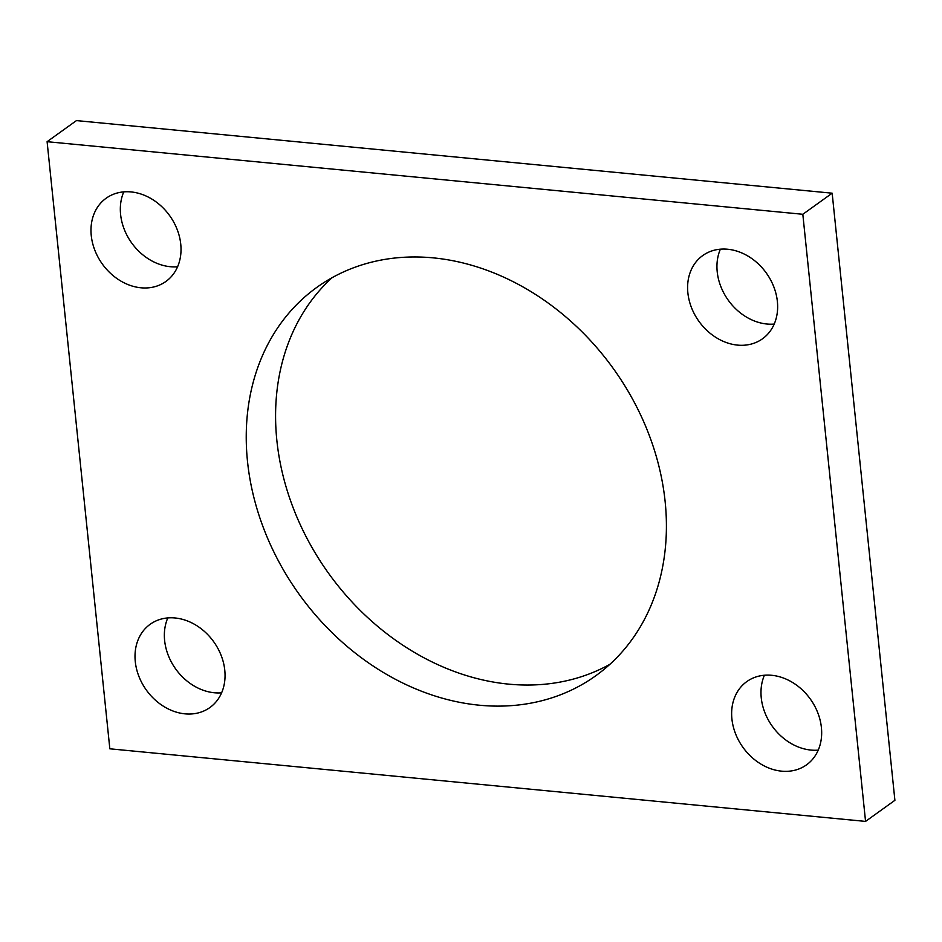 <?xml version="1.0" encoding="UTF-8"?>
<svg xmlns="http://www.w3.org/2000/svg" width="942" height="942" viewBox="0 0 942 942"><rect width="100%" height="100%" fill="white"/><g stroke="black" fill="none" stroke-linecap="round" stroke-linejoin="round"><path stroke-width="1.41" d="M109.837 748.808L865.557 821.4L802.819 214.281L47.1 141.689L109.837 748.808M47.1 141.689L76.443 120.6L832.163 193.192L894.9 800.311L865.557 821.4M832.163 193.192L802.819 214.281M609.921 664.298A239.08 193.428 54.3 0 1 276.854 440.397A239.08 193.428 54.3 0 1 332.079 277.702M247.51 461.486A239.08 193.428 54.3 0 1 316.795 287.404A239.08 193.428 54.3 0 1 613.395 368.663A239.08 193.428 54.3 0 1 595.862 675.685A239.08 193.428 54.3 0 1 380.921 670.998A239.08 193.428 54.3 0 1 247.51 461.486M774.206 324.072A51.233 41.448 54.3 0 1 717.215 271.791A51.233 41.448 54.3 0 1 720.383 249.183M687.872 292.88A51.233 41.448 54.3 0 1 702.72 255.576A51.233 41.448 54.3 0 1 766.282 272.98A51.233 41.448 54.3 0 1 762.525 338.779A51.233 41.448 54.3 0 1 716.462 337.778A51.233 41.448 54.3 0 1 687.872 292.88M177.591 266.763A51.233 41.448 54.3 0 1 120.6 214.47A51.233 41.448 54.3 0 1 123.767 191.874M91.256 235.559A51.233 41.448 54.3 0 1 106.105 198.256A51.233 41.448 54.3 0 1 169.666 215.671A51.233 41.448 54.3 0 1 165.91 281.458A51.233 41.448 54.3 0 1 119.846 280.457A51.233 41.448 54.3 0 1 91.256 235.559M818.233 750.126A51.233 41.448 54.3 0 1 761.254 697.845A51.233 41.448 54.3 0 1 764.409 675.237M731.91 718.934A51.233 41.448 54.3 0 1 746.747 681.631A51.233 41.448 54.3 0 1 810.308 699.035A51.233 41.448 54.3 0 1 806.552 764.833A51.233 41.448 54.3 0 1 760.488 763.821A51.233 41.448 54.3 0 1 731.91 718.934M221.617 692.817A51.233 41.448 54.3 0 1 164.626 640.525A51.233 41.448 54.3 0 1 167.794 617.928M135.283 661.614A51.233 41.448 54.3 0 1 150.131 624.311A51.233 41.448 54.3 0 1 213.693 641.726A51.233 41.448 54.3 0 1 209.936 707.513A51.233 41.448 54.3 0 1 163.873 706.512A51.233 41.448 54.3 0 1 135.283 661.614"/></g></svg>
